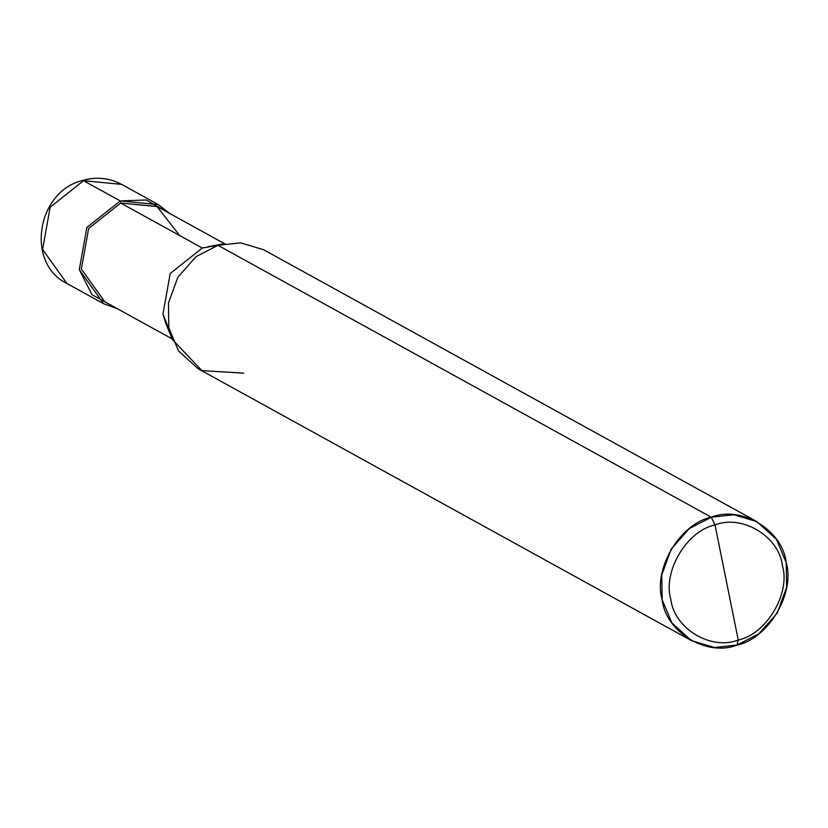 <?xml version="1.0" encoding="UTF-8"?>
<svg xmlns="http://www.w3.org/2000/svg" width="828" height="828" viewBox="0 0 828 828"><rect width="100%" height="100%" fill="white"/><g stroke="black" fill="none" stroke-linecap="round" stroke-linejoin="round"><path stroke-width="1.24" d="M120.257 200.925L146.225 199.983L169.875 213.572L158.314 204.619L120.257 200.925L86.847 227.483L79.302 269.69L103.676 303.752L117.421 308.74L91.97 294.644L79.302 269.69L86.847 227.483L120.257 200.925L120.691 203.057L120.257 200.925L83.535 180.69L50.135 207.248L42.59 249.445L66.954 283.518L42.59 249.445L50.135 207.248L83.535 180.69L120.257 200.925M158.314 204.619L121.602 184.375L83.535 180.69L121.602 184.375C109.275 177.834 96.224 176.54 82.438 180.494L83.535 180.69L82.438 180.494C36.711 191.578 25.42 263.428 66.954 283.518L103.676 303.752M179.728 235.597L156.978 206.462L120.691 203.057L88.617 228.549L81.372 269.069L104.773 301.775L81.372 269.069L88.617 228.549L120.691 203.057L202.28 248.027L217.971 245.316L711.293 517.221C741.412 505.152 782.605 530.075 786.207 562.533C795.356 593.314 768.332 638.698 737.065 645.043L738.224 640.003C766.366 634.289 790.688 593.448 782.46 565.741C779.21 536.534 742.136 514.105 715.03 524.962C742.136 514.105 779.21 536.534 782.46 565.741C790.688 593.448 766.366 634.289 738.224 640.003L715.03 524.962C686.888 530.665 662.566 571.506 670.804 599.224C674.044 628.431 711.128 650.86 738.224 640.003L737.065 645.043C706.957 657.101 665.753 632.188 662.152 599.731C653.002 568.939 680.026 523.565 711.293 517.221L689.362 528.554L671.208 549.088L661.758 574.901L662.152 599.731L671.87 622.873L691.401 640.613L714.429 647.506L737.065 645.043L758.997 633.71L777.161 613.175L786.6 587.362L786.207 562.533L776.488 539.39L756.968 521.65L733.939 514.757L711.293 517.221L715.03 524.962L738.224 640.003C711.128 650.86 674.044 628.431 670.804 599.224C662.566 571.506 686.888 530.665 715.03 524.962L711.293 517.221L217.971 245.316L196.05 256.649L177.885 277.183L168.446 302.996L168.829 327.826L172.296 339.376L201.887 370.623L243.753 373.138M172.296 339.376L165.745 323.272L162.961 314.04L170.206 273.53L202.28 248.027L170.206 273.53L162.961 314.04L169.44 330.558M691.401 640.613L198.078 368.708L178.548 350.969L168.829 327.826L168.446 302.996L177.885 277.183L196.05 256.649L217.971 245.316L202.28 248.027L120.691 203.057L157.227 206.596L224.554 243.711M202.28 248.027L214.224 245.957M207.963 246.672L225.081 243.618L217.971 245.316L240.617 242.852L263.646 249.745L756.968 521.65M104.773 301.775L172.1 338.88"/></g></svg>
